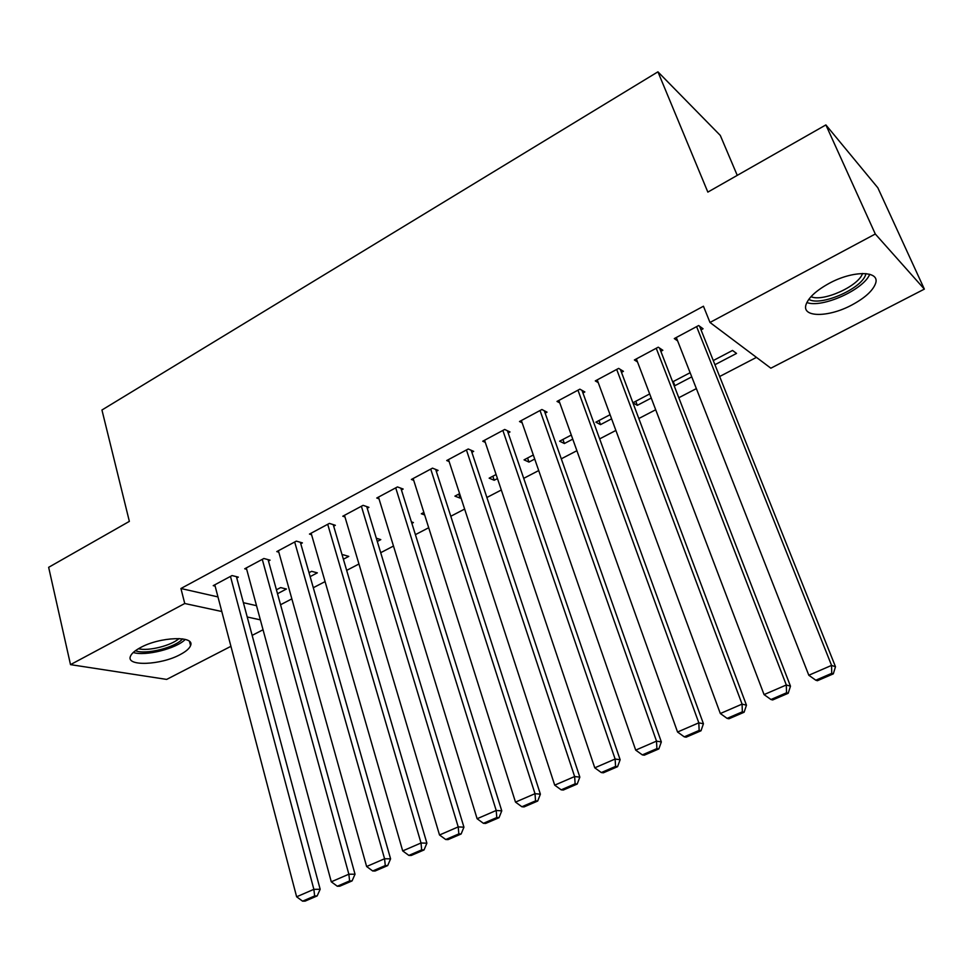 <?xml version="1.0" encoding="UTF-8"?>
<svg xmlns="http://www.w3.org/2000/svg" width="973" height="973" viewBox="0 0 973 973"><rect width="100%" height="100%" fill="white"/><g stroke="black" fill="none" stroke-linecap="round" stroke-linejoin="round"><path stroke-width="1.46" d="M140.44 647.617C160.083 636.67 195.427 635.527 190.55 645.634C189.431 648.541 185.977 651.521 180.2 654.574C161.032 665.143 125.845 666.675 130.418 656.361C131.489 653.552 134.833 650.633 140.44 647.617M829.227 283.325C853.151 270.214 880.383 270.591 875.554 283.484C872.83 290.781 864.912 297.957 851.813 305.011C828.412 317.636 801.399 317.624 806.058 304.513C808.612 297.495 816.335 290.428 829.227 283.325M280.552 604.744L291.851 598.869M313.294 587.728L325.079 581.599M346.68 570.373L358.952 563.999M380.711 552.688L393.481 546.048M415.398 534.651L428.704 527.731M450.791 516.262L464.644 509.061M486.889 497.495L501.302 490.003M523.717 478.351L538.714 470.555M561.299 458.818L576.904 450.706M599.66 438.884L615.885 430.443M638.811 418.524L655.705 409.755M678.801 397.738L696.364 388.616M719.643 376.515L756.459 357.383M263.038 629.762L252.153 635.381M230.917 646.315L166.663 679.409L70.506 664.632L184.748 603.503L221.795 611.506M737.254 175.371L720.3 135.429L657.93 71.832L101.946 410.01L129.36 521.382L48.65 567.32L70.506 664.632M657.93 71.832L707.845 192.107L825.882 124.921L877.828 187.777L924.35 289.115L770.847 368.195L709.986 322.464L875.299 234.007L924.35 289.115M310.132 576.624L317.332 572.854L311.628 571.321L309.013 572.696M268.463 561.02L270.068 560.168L263.878 558.502L244.709 568.779L246.668 569.278M377.305 541.462L380.796 539.626L376.32 538.215M333.678 526.174L335.344 525.286L329.385 523.401L309.475 534.08L311.555 534.7M424.666 514.948L421.321 513.768L423.863 512.43M401.435 489.966L403.163 489.042L397.458 486.926L376.758 498.018L378.996 498.808M497.446 478.57L494.199 480.261L489.151 478.169L496.096 474.52M471.869 452.323L473.669 451.363L468.244 448.991L446.716 460.533L449.137 461.543M572.769 439.139L564.376 443.53L559.609 441.195L571.297 435.053M545.16 413.148L547.033 412.151L541.912 409.511L519.497 421.528L522.16 422.829M651.253 398.054L637.315 405.352L632.9 402.786L649.684 393.919M621.479 372.367L623.425 371.321L618.646 368.39L595.294 380.905L598.249 382.62M714.936 364.717L736.537 353.418L732.523 350.45L713.27 360.557M701.022 329.859L703.053 328.777L698.65 325.529L674.289 338.58L677.658 340.915M709.986 322.464L703.455 306.227L180.929 588.507L217.964 596.911M243.396 602.701L256.519 605.68M660.837 351.338L662.832 350.268L658.235 347.191L634.384 359.961L637.522 361.956M691.754 376.855L674.873 385.697L673.9 385.077M690.125 372.708L672.659 381.866M582.936 392.97L584.846 391.949L579.884 389.164L557.006 401.423L559.803 402.919M611.603 418.816L600.499 424.629L595.877 422.16L610.083 414.705M508.149 432.936L509.986 431.951L504.707 429.458L482.742 441.219L485.272 442.362M534.724 459.049L528.959 462.078L524.046 459.852L533.313 454.987M436.305 471.333L438.069 470.385L432.499 468.147L411.397 479.458L413.72 480.346M460.922 497.69L460.095 498.115L454.914 496.133L459.621 493.664M367.235 508.247L368.925 507.334L363.087 505.34L342.788 516.225L344.953 516.918M411.871 523.365L413.416 522.562L411.409 521.869M300.766 543.761L302.396 542.885L296.327 541.122L276.782 551.594L278.801 552.153M343.396 559.207L348.772 556.398L343.177 554.768L342.228 555.267M236.767 577.962L238.336 577.123L232.048 575.566L213.233 585.649L215.13 586.099M277.5 593.7L286.439 589.018L280.638 587.583L276.417 589.796M247.227 617.004L260.35 619.837M825.882 124.921L875.299 234.007M180.929 588.507L184.748 603.503M673.267 381.55L674.873 385.697M635.77 401.229L637.315 405.352M598.991 420.518L600.499 424.629M562.929 439.443L564.376 443.53M527.561 458.015L528.959 462.078M492.849 476.223L494.199 480.261M458.782 494.102L460.095 498.115M696.607 326.624L831.562 665.398L835.491 666.748L699.563 326.198M676.308 337.497L808.806 675.25L831.562 665.398L831.733 673.34L815.8 680.212L817.405 680.711L833.302 673.863L831.733 673.34M835.491 666.748L833.302 673.863M815.8 680.212L808.806 675.25M656.228 348.261L786.306 684.98L790.477 686.184L659.585 348.091M636.354 358.903L764.06 694.6L786.306 684.98L786.537 692.8L770.957 699.514L772.659 699.952L788.203 693.275L786.537 692.8M790.477 686.184L788.203 693.275M770.957 699.514L764.06 694.6M616.7 369.448L742.071 704.111L746.461 705.194L620.397 369.46M597.227 379.871L720.324 713.525L742.071 704.111L742.35 711.822L727.123 718.39L728.923 718.779L744.114 712.236L742.35 711.822M746.461 705.194L744.114 712.236M727.123 718.39L720.324 713.525M866.019 273.608L865.581 274.958C860.862 289.261 820.02 306.69 808.818 299.319M811.008 296.668C822.647 302.238 858.344 286.342 862.504 273.608L862.552 273.474M806.86 302.518C821.796 308.441 863.72 289.735 869.728 274.264M133.252 652.482C145.366 656.471 176.6 648.577 185.271 639.407M182.535 638.86C175.858 647.398 145.476 655.072 135.454 650.694M138.446 648.736C148.395 651.399 171.564 645.549 179.02 638.543M577.974 390.197L698.809 722.83L703.43 723.766L581.976 390.343M558.903 400.414L677.549 732.024L698.809 722.83L699.149 730.431L684.262 736.841L686.135 737.181L700.998 730.784L699.149 730.431M703.43 723.766L700.998 730.784M684.262 736.841L677.549 732.024M540.039 410.521L656.507 741.122L661.336 741.949L544.308 410.752M521.358 420.531L635.697 750.122L656.507 741.122L656.909 748.614L642.338 754.89L644.296 755.182L658.83 748.93L656.909 748.614M661.336 741.949L658.83 748.93M642.338 754.89L635.697 750.122M502.871 430.443L615.118 759.025L620.142 759.731L507.395 430.723M484.566 440.246L594.771 767.831L615.118 759.025L615.568 766.42L601.314 772.55L603.357 772.805L617.575 766.675L615.568 766.42M620.142 759.731L617.575 766.675M601.314 772.55L594.771 767.831M466.444 449.964L574.629 776.539L579.835 777.135L471.187 450.28M448.492 459.572L554.707 785.162L574.629 776.539L575.128 783.824L561.178 789.833L563.282 790.04L577.208 784.043L575.128 783.824M579.835 777.135L577.208 784.043M561.178 789.833L554.707 785.162M430.735 469.095L535.004 793.688L540.38 794.175L435.697 469.436M413.136 478.521L515.495 802.117L535.004 793.688L535.539 800.876L521.881 806.751L524.07 806.909L537.692 801.047L535.539 800.876M540.38 794.175L537.692 801.047M521.881 806.751L515.495 802.117M395.719 487.85L496.206 810.473L501.764 810.85L400.876 488.191M378.473 497.094L477.111 818.731L496.206 810.473L496.789 817.551L483.411 823.316L485.661 823.438L499.015 817.697L496.789 817.551M501.764 810.85L499.015 817.697M483.411 823.316L477.111 818.731M361.384 506.252L458.21 826.904L463.939 827.184L366.724 506.58M344.478 515.313L439.516 834.992L458.21 826.904L458.842 833.897L445.743 839.529L448.054 839.614L461.129 833.995L458.842 833.897M463.939 827.184L461.129 833.995M445.743 839.529L439.516 834.992M327.719 524.301L421.017 842.995L426.879 843.177L333.216 524.617M311.129 533.192L402.7 850.913L421.017 842.995L421.674 849.891L408.855 855.413L411.226 855.462L424.033 849.952L421.674 849.891M426.879 843.177L424.033 849.952M408.855 855.413L402.7 850.913M294.685 541.997L384.566 858.758L390.587 858.855L300.353 542.289M278.4 550.718L366.626 866.517L384.566 858.758L385.272 865.569L372.708 870.981L375.14 870.993L387.68 865.593L385.272 865.569M390.587 858.855L387.68 865.593M372.708 870.981L366.626 866.517M262.272 559.366L348.857 874.204L355.023 874.216L268.086 559.633M246.303 567.928L331.282 881.806L348.857 874.204L349.599 880.93L337.29 886.233L339.772 886.208L352.068 880.918L349.599 880.93M355.023 874.216L352.068 880.918M337.29 886.233L331.282 881.806M230.467 576.405L313.865 889.334L320.166 889.261L236.415 576.648M214.79 584.809L296.631 896.79L313.865 889.334L314.644 895.975L302.579 901.168L305.121 901.12L317.162 895.926L314.644 895.975M320.166 889.261L317.162 895.926M302.579 901.168L296.631 896.79M190.55 645.634L189.492 641.462"/></g></svg>
